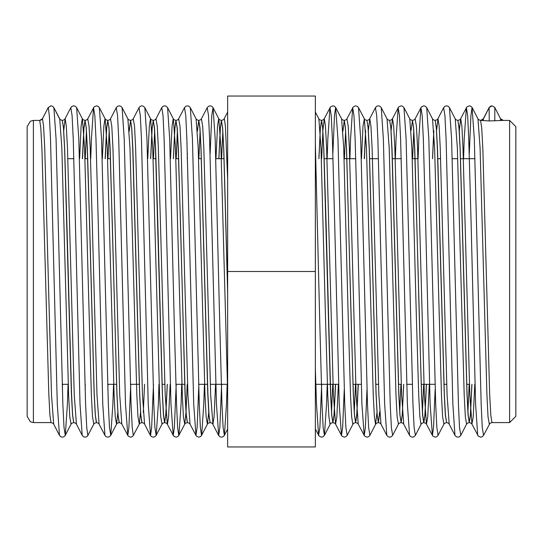 <?xml version="1.0" encoding="UTF-8"?>
<svg xmlns="http://www.w3.org/2000/svg" width="543" height="543" viewBox="0 0 543 543"><rect width="100%" height="100%" fill="white"/><g stroke="black" fill="none" stroke-linecap="round" stroke-linejoin="round"><path stroke-width="0.81" d="M33.415 120.397L39.68 120.397L42.456 118.713L48.225 107.528L50.994 105.837L48.239 107.548L42.218 119.093L41.153 120.03L39.68 120.397L40.82 127.795L41.954 149.257L48.775 393.743L49.908 415.205L51.049 422.603L33.415 422.603L30.354 421.802L27.15 416.338L27.15 126.662L30.354 121.198L33.415 120.397L33.415 422.603M474.765 384.274L473.231 416.814L471.935 424.137L478.213 436.063L480.636 437.163L482.272 436.715L483.555 435.33L490.017 423.302L491.951 422.603L509.585 422.603L509.585 120.397L515.85 126.662L515.85 416.338L515.85 158.726M335.56 384.274L334.074 415.205L332.934 422.603L331.8 415.205L330.66 393.743L326.119 224.809L323.845 149.257L322.705 127.795L321.571 120.397L320.336 127.795L318.843 158.726M321.524 120.41L320.404 128.128L318.945 158.726M327.157 271.5L323.743 149.257L322.61 127.795L321.47 120.397L319.535 119.698L318.856 118.863L320.974 147.886L325.522 318.714L327.796 395.114L328.929 416.814L330.063 424.293L330.897 423.302L332.839 422.603L331.698 415.205L330.565 393.743L327.157 271.5M489.229 120.946L489.08 107.67L490.37 106.285L492.006 105.837L489.229 107.528L483.46 118.707L480.684 120.397L489.229 120.946L503.32 120.397L501.657 119.915L500.544 118.707L503.32 120.397L509.585 120.397M491.951 422.603L490.818 415.205L489.677 393.743L482.863 149.257L481.722 127.795L480.589 120.397L482.625 119.698L483.297 118.863L489.08 107.67M463.634 271.5L460.226 149.257L459.093 127.795L457.858 120.397L458.991 127.795L460.131 149.257L466.953 393.743L468.086 415.205L469.322 422.603L468.181 415.205L467.048 393.743L463.634 271.5M440.909 271.5L437.495 149.257L436.362 127.795L435.126 120.397L436.267 127.795L437.4 149.257L444.222 393.743L445.355 415.205L446.59 422.603L445.45 415.205L444.317 393.743L440.909 271.5M433.837 131.291L432.595 158.726M433.789 130.53L432.5 158.726M426.486 384.274L424.993 415.205L423.859 422.603L422.719 415.205L421.585 393.743L419.311 318.191L414.764 149.257L413.63 127.795L412.49 120.397L411.058 130.53M418.076 271.5L414.669 149.257L413.535 127.795L412.395 120.397L410.46 119.698L409.782 118.863L411.899 147.886L416.44 318.714L418.714 395.114L419.854 416.814L420.988 424.293L421.823 423.302L423.764 422.603L422.624 415.205L421.49 393.743L418.076 271.5M395.447 271.5L392.032 149.257L390.899 127.795L389.664 120.397L390.804 127.795L391.937 149.257L398.759 393.743L399.892 415.205L401.128 422.603L399.994 415.205L398.854 393.743L395.447 271.5M372.715 271.5L369.301 149.257L368.168 127.795L366.932 120.397L368.073 127.795L369.206 149.257L376.027 393.743L377.161 415.205L378.396 422.603L377.263 415.205L376.123 393.743L372.715 271.5M365.643 131.291L364.401 158.726M365.602 130.53L364.305 158.726M358.292 384.274L356.805 415.205L355.665 422.603L354.531 415.205L353.391 393.743L351.117 318.191L346.577 149.257L345.436 127.795L344.303 120.397L342.871 130.53M344.255 120.41L342.911 131.291M349.889 271.5L346.475 149.257L345.341 127.795L344.201 120.397L342.266 119.698L341.588 118.863L343.705 147.886L348.253 318.714L350.52 395.114L351.66 416.814L352.794 424.293L353.629 423.302L355.57 422.603L354.43 415.205L353.296 393.743L349.889 271.5M471.948 384.274L470.455 415.205L469.322 422.603L471.256 423.302L471.935 424.137L469.817 395.114L463.003 147.886L461.862 126.186L460.729 118.707L459.29 130.53M471.853 384.274L470.387 414.872L469.274 422.59M426.391 384.274L424.925 414.872L423.811 422.59M403.754 384.274L402.261 415.205L401.128 422.603L403.062 423.302L403.741 424.137L401.63 395.114L394.809 147.886L393.668 126.186L392.535 118.707L391.096 130.53M403.659 384.274L402.193 414.872L401.08 422.59M379.733 412.47L378.396 422.603L380.338 423.302L381.01 424.137L378.899 395.114L372.077 147.886L370.944 126.186L369.803 118.707L368.364 130.53M379.686 411.709L378.349 422.59M358.197 384.274L356.731 414.872L355.617 422.59M335.465 384.274L333.999 414.872L332.886 422.59M73.678 422.603L72.545 415.205L71.404 393.743L64.59 149.257L63.45 127.795L62.316 120.397L63.551 127.795L64.685 149.257L66.959 224.809L71.506 393.743L72.64 415.205L73.78 422.603L71.744 423.302L71.065 424.137L65.282 435.33L67.407 404.155L68.065 384.274M218.897 158.726L220.363 128.128L221.476 120.41M218.802 158.726L220.295 127.795L221.429 120.397L222.664 127.795L223.797 149.257L227.639 289.263M215.985 158.726L217.519 126.186L218.659 118.707L219.494 119.698L221.429 120.397L222.569 127.795L223.702 149.257L227.639 293.24M197.408 131.291L198.745 120.41M197.367 130.53L198.799 120.397L199.933 127.795L201.073 149.257L207.888 393.743L209.028 415.205L210.161 422.603L208.125 423.302L207.453 424.137L208.729 412.47M198.908 384.274L197.109 427.45L195.975 435.472L193.702 404.155L186.88 138.845L185.747 115.55L184.464 107.67L185.747 106.285L187.383 105.837L189.018 106.285L190.301 107.67L192.426 138.845L199.247 404.155L200.387 427.45L201.521 435.472L207.453 424.137L206.157 416.814L205.016 395.114L198.202 147.886L196.084 118.863L196.763 119.698L198.697 120.397L199.838 127.795L200.971 149.257L207.793 393.743L208.926 415.205L210.066 422.603M173.441 158.726L174.9 128.128L176.02 120.41M173.339 158.726L174.832 127.795L175.966 120.397L177.201 127.795L178.342 149.257L185.156 393.743L186.297 415.205L187.43 422.603L185.394 423.302L184.722 424.137L185.998 412.47M170.522 158.726L172.056 126.186L173.197 118.707L174.031 119.698L175.966 120.397L177.106 127.795L178.24 149.257L180.514 224.809L185.061 393.743L186.195 415.205L187.335 422.603M150.71 158.726L152.169 128.128L153.289 120.41M150.608 158.726L152.101 127.795L153.241 120.397L154.47 127.795L155.61 149.257L157.884 224.809L162.425 393.743L163.565 415.205L164.699 422.603L165.839 415.205L167.325 384.274M147.791 158.726L149.332 126.186L150.465 118.707L151.3 119.698L153.241 120.397L154.375 127.795L155.508 149.257L162.33 393.743L163.47 415.205L164.604 422.603L162.662 423.302L161.99 424.137L156.208 435.33L158.332 404.155L158.99 384.274M129.22 131.291L130.558 120.41M129.173 130.53L130.605 120.397L131.739 127.795L132.879 149.257L139.694 393.743L140.834 415.205L141.967 422.603L139.938 423.302L139.259 424.137L140.535 412.47M130.714 384.274L128.922 427.45L127.781 435.472L125.508 404.155L118.693 138.845L117.553 115.55L116.27 107.67L117.553 106.285L119.188 105.837L120.824 106.285L122.107 107.67L124.238 138.845L131.053 404.155L132.193 427.45L133.327 435.472L139.259 424.137L137.963 416.814L136.829 395.114L130.008 147.886L127.89 118.863L128.569 119.698L130.51 120.397L131.644 127.795L132.777 149.257L139.599 393.743L140.739 415.205L141.872 422.603M105.247 158.726L106.713 128.128L107.826 120.41M105.152 158.726L106.638 127.795L107.779 120.397L109.007 127.795L110.148 149.257L116.962 393.743L118.102 415.205L119.236 422.603L117.207 423.302L116.528 424.137L117.804 412.47M102.335 158.726L103.869 126.186L105.003 118.707L105.837 119.698L107.779 120.397L108.912 127.795L110.053 149.257L112.32 224.809L116.867 393.743L118.007 415.205L119.141 422.603M82.516 158.726L83.982 128.128L85.095 120.41M82.421 158.726L83.907 127.795L85.047 120.397L86.276 127.795L87.416 149.257L89.69 224.809L94.238 393.743L95.371 415.205L96.505 422.603L94.475 423.302L93.796 424.137L87.864 435.472L86.731 427.45L85.59 404.155L78.776 138.845L76.651 107.67L75.362 106.285L73.726 105.837L72.09 106.285L70.807 107.67L72.09 115.55L73.23 138.845L80.045 404.155L82.176 435.33L83.459 436.715L85.095 437.163L86.731 436.715L88.014 435.33M79.604 158.726L81.138 126.186L82.271 118.707L83.106 119.698L85.047 120.397L86.181 127.795L87.321 149.257L89.595 224.809L94.136 393.743L95.276 415.205L96.41 422.603M164.651 422.59L165.764 414.872L167.23 384.274M143.304 412.47L144.594 384.274M227.639 271.5L227.639 96.07L315.361 96.07L315.361 446.93L227.639 446.93L227.639 271.5L315.361 271.5M27.15 271.5L27.15 158.726M27.15 384.274L27.15 416.338M59.54 118.707L54.069 108.098M48.252 107.528L49.372 115.734L50.499 138.845L57.32 404.155L59.445 435.33L60.728 436.715L62.364 437.163L63.999 436.715L65.282 435.33L63.999 427.45L62.866 404.155L56.044 138.845L53.92 107.67L52.63 106.285L50.994 105.837M62.364 389.399L62.52 384.274M85.095 389.399L85.251 384.274M90.756 158.726L91.414 138.845L93.539 107.67L94.821 115.55L95.962 138.845L98.235 220.831L102.776 404.155L104.908 435.33L106.19 436.715L107.826 437.163L109.462 436.715L110.745 435.33L112.869 404.155L113.528 384.274M107.826 389.399L107.982 384.274M161.99 424.137L160.694 416.814L159.561 395.114L152.739 147.886L150.621 118.863L144.838 107.67L143.556 106.285L141.92 105.837L140.284 106.285L139.001 107.67L140.284 115.55L141.424 138.845L148.239 404.155L150.513 435.472L151.653 427.45L153.445 384.274M167.57 107.67L169.694 138.845L174.242 322.169L176.516 404.155L177.656 427.45L178.79 435.472L184.722 424.137L183.425 416.814L182.292 395.114L175.47 147.886L173.353 118.863L167.57 107.67L166.287 106.285L164.651 105.837L163.015 106.285L161.733 107.67L163.015 115.55L164.156 138.845L170.97 404.155L173.244 435.472L174.384 427.45L176.176 384.274M210.114 153.601L211.75 115.55L213.032 107.67L211.75 106.285L210.114 105.837L208.478 106.285L207.195 107.67L208.478 115.55L209.612 138.845L216.433 404.155L218.707 435.472L219.84 427.45L221.639 384.274M99.383 107.67L101.507 138.845L108.322 404.155L109.462 427.45L110.745 435.33L116.528 424.137L115.231 416.814L114.098 395.114L107.276 147.886L105.159 118.863L99.383 107.67L98.093 106.285L96.457 105.837L94.034 106.937L87.756 118.863L89.052 126.186L90.186 147.886L97.007 395.114L99.125 424.137L104.908 435.33M144.838 107.67L146.97 138.845L153.784 404.155L154.925 427.45L156.208 435.33L154.925 436.715L153.289 437.163L151.653 436.715L150.363 435.33L144.581 424.137L142.47 395.114L135.648 147.886L134.515 126.186L133.218 118.863L139.001 107.67M161.733 107.67L155.95 118.863L157.246 126.186L158.38 147.886L165.201 395.114L167.312 424.137L173.597 436.063L176.02 437.163L177.649 436.715L178.939 435.33L181.063 404.155L181.722 384.274M187.22 158.726L187.383 153.601M184.464 107.67L178.681 118.863L179.977 126.186L181.111 147.886L187.932 395.114L190.043 424.137L196.322 436.063L198.745 437.163L200.381 436.715L201.67 435.33L203.795 404.155L204.453 384.274M227.639 392.297L220.933 147.886L218.815 118.863L213.032 107.67L215.157 138.845L219.705 322.169L221.978 404.155L223.112 427.45L224.402 435.33L226.526 404.155L227.184 384.274M42.456 118.707L43.589 126.214L44.73 147.886L51.544 395.114L53.662 424.137L59.445 435.33M63.748 130.53L65.187 118.707L66.321 126.186L67.454 147.886L74.276 395.114L76.393 424.137L82.176 435.33M85.244 158.726L86.432 131.291M107.976 158.726L109.163 131.291M116.27 107.67L110.487 118.863L111.783 126.186L112.917 147.886L119.738 395.114L121.856 424.137L128.134 436.063L130.558 437.163L132.193 436.715L133.476 435.33M153.438 158.726L154.626 131.291M164.604 422.603L166.64 423.302L167.475 424.293L168.608 416.814L170.142 384.274M176.17 158.726L177.357 131.291M198.894 158.726L200.089 131.291M207.195 107.67L201.412 118.863L202.709 126.186L203.842 147.886L210.664 395.114L212.937 424.293L214.071 416.814L215.605 384.274M221.625 158.726L222.813 131.291M221.53 120.397L223.465 119.698L224.3 118.707L225.433 126.186L227.639 179.448M477.718 435.33L475.593 404.155L471.046 220.831L468.772 138.845L467.638 115.55L466.349 107.67L464.224 138.845L463.566 158.726M446.59 422.603L448.525 423.302L449.204 424.137L454.986 435.33L452.862 404.155L446.041 138.845L444.907 115.55L443.617 107.67L444.907 106.285L446.543 105.837L448.179 106.285L449.461 107.67L455.244 118.863L455.916 119.698L457.858 120.397M435.174 389.399L433.538 427.45L432.404 435.472L430.131 404.155L425.583 220.831L423.309 138.845L422.176 115.55L420.893 107.67L418.762 138.845L418.103 158.726M403.741 424.137L409.524 435.33L407.399 404.155L400.578 138.845L399.444 115.55L398.162 107.67L396.03 138.845L395.372 158.726M381.01 424.137L386.792 435.33L384.668 404.155L377.847 138.845L376.713 115.55L375.43 107.67L376.713 106.285L378.349 105.837L379.985 106.285L381.267 107.67L387.05 118.863L387.729 119.698L389.664 120.397M366.98 389.399L365.344 427.45L364.21 435.472L361.937 404.155L357.389 220.831L355.115 138.845L353.982 115.55L352.699 107.67L350.574 138.845L349.909 158.726M344.255 389.399L342.613 427.45L341.479 435.472L339.205 404.155L334.658 220.831L332.384 138.845L331.25 115.55L329.968 107.67L327.843 138.845L327.185 158.726M321.68 384.274L319.888 427.45L318.598 435.33L316.474 404.155L315.361 368.561M483.555 435.33L482.272 427.45L481.139 404.155L474.317 138.845L472.043 107.528L470.91 115.55L469.274 153.601M454.986 435.33L456.269 436.715L457.905 437.163L459.541 436.715L460.824 435.33L459.541 427.45L458.407 404.155L451.586 138.845L449.461 107.67M429.303 384.274L427.769 416.814L426.472 424.137L432.751 436.063L435.174 437.163L436.81 436.715L438.092 435.33L436.81 427.45L435.676 404.155L428.855 138.845L426.73 107.67L432.513 118.863L433.192 119.698L435.126 120.397M409.524 435.33L410.807 436.715L412.442 437.163L414.078 436.715L415.361 435.33L414.078 427.45L412.945 404.155L406.123 138.845L403.999 107.67L409.782 118.863M386.792 435.33L388.075 436.715L389.711 437.163L391.347 436.715L392.637 435.33L391.347 427.45L390.213 404.155L383.392 138.845L381.267 107.67M355.57 422.603L357.606 423.302L358.278 424.137L364.557 436.063L366.98 437.163L368.616 436.715L369.905 435.33L368.616 427.45L367.482 404.155L360.661 138.845L358.536 107.67L364.319 118.863L363.023 126.186L361.489 158.726M338.377 384.274L336.843 416.814L335.547 424.137L341.832 436.063L344.255 437.163L345.884 436.715L347.174 435.33L345.891 427.45L344.751 404.155L337.929 138.845L335.662 107.528L334.522 115.55L332.886 153.601M327.225 384.274L326.567 404.155L324.442 435.33L323.16 427.45L322.019 404.155L319.746 322.169L315.361 143.25M489.338 424.137L488.042 416.814L486.908 395.114L480.087 147.886L477.976 118.863L478.648 119.698L480.589 120.397M469.125 384.274L467.937 411.709M460.824 435.33L466.607 424.137L465.317 416.814L464.177 395.114L457.355 147.886L455.244 118.863M438.092 435.33L443.875 424.137L442.586 416.814L441.445 395.114L434.624 147.886L432.513 118.863M423.662 384.274L422.474 411.709M400.931 384.274L399.743 411.709M392.637 435.33L398.419 424.137L397.123 416.814L395.983 395.114L389.168 147.886L387.05 118.863M376.964 412.47L375.525 424.293L374.392 416.814L373.251 395.114L366.437 147.886L364.319 118.863L364.998 119.698L366.932 120.397M355.468 384.274L354.28 411.709M332.737 384.274L331.549 411.709M483.46 120.41L483.297 118.863M449.204 424.137L447.086 395.114L440.271 147.886L439.131 126.186L437.997 118.707L436.558 130.53M423.764 422.603L425.793 423.302L426.472 424.137L424.355 395.114L417.54 147.886L416.4 126.186L415.11 118.863L421.388 106.937L423.811 105.837L425.447 106.285L426.73 107.67M413.78 131.291L412.592 158.726M358.278 424.137L356.167 395.114L349.346 147.886L348.212 126.186L346.916 118.863L353.194 106.937L355.617 105.837L357.253 106.285L358.536 107.67M345.592 131.291L344.398 158.726M332.839 422.603L334.875 423.302L335.547 424.137L333.436 395.114L326.614 147.886L325.481 126.186L324.341 118.707L322.902 130.53M322.861 131.291L321.673 158.726M494.775 120.946L494.775 107.528L492.039 105.837L489.229 107.528M500.544 120.41L500.544 118.707L494.775 107.528M62.316 120.397L60.375 119.698L59.703 118.863L61.814 147.886L68.635 395.114L69.769 416.814L71.065 424.137M76.651 107.67L82.434 118.863L84.545 147.886L91.367 395.114L92.5 416.814L93.796 424.137M186.045 411.709L187.233 384.274M469.423 384.274L466.695 384.274M446.692 384.274L443.964 384.274M435.018 384.274L421.232 384.274M412.286 384.274L406.741 384.274M401.229 384.274L398.501 384.274M378.498 384.274L375.77 384.274M361.278 384.274L353.038 384.274M338.547 384.274L330.307 384.274M330.212 384.274L315.816 384.274M227.354 384.274L210.263 384.274M207.44 384.274L198.589 384.274M184.708 384.274L175.857 384.274M164.8 384.274L162.072 384.274M139.246 384.274L130.395 384.274M116.514 384.274L107.663 384.274M68.235 384.274L62.201 384.274M210.161 422.603L212.103 423.302L212.775 424.137L218.557 435.33L219.84 436.715L221.476 437.163L223.112 436.715L224.402 435.33L227.639 429.058M70.807 107.67L65.024 118.863L64.352 119.698L62.411 120.397M224.144 118.863L227.639 112.089M51.049 422.603L52.983 423.302L53.662 424.137M73.78 422.603L75.715 423.302L76.393 424.137M85.142 120.397L87.084 119.698L87.756 118.863M96.505 422.603L98.446 423.302L99.125 424.137M107.874 120.397L109.808 119.698L110.487 118.863M119.236 422.603L121.177 423.302L121.856 424.137M130.605 120.397L132.54 119.698L133.218 118.863M141.967 422.603L143.909 423.302L144.581 424.137M153.336 120.397L155.271 119.698L155.95 118.863M176.068 120.397L178.002 119.698L178.681 118.863M187.43 422.603L189.371 423.302L190.043 424.137M198.799 120.397L200.734 119.698L201.412 118.863M457.953 120.397L459.894 119.698L460.566 118.863L466.851 106.937L469.274 105.837L470.91 106.285L472.193 107.67L477.976 118.863M389.759 120.397L391.7 119.698L392.379 118.863L398.657 106.937L401.08 105.837L402.716 106.285L403.999 107.67M321.571 120.397L323.506 119.698L324.185 118.863L330.463 106.937L332.886 105.837L334.522 106.285L335.805 107.67L341.588 118.863M315.361 429.051L319.101 436.063L321.524 437.163L323.16 436.715L324.442 435.33L330.225 424.137M415.361 435.33L421.144 424.137M369.905 435.33L375.688 424.137L376.36 423.302L378.301 422.603M347.174 435.33L352.957 424.137M315.361 112.089L318.856 118.863M466.607 424.137L467.285 423.302L469.22 422.603M443.875 424.137L444.554 423.302L446.495 422.603M398.419 424.137L399.091 423.302L401.033 422.603M474.976 158.726L460.579 158.726M457.756 158.726L452.244 158.726M440.665 158.726L437.848 158.726M417.94 158.726L415.123 158.726M415.022 158.726L412.293 158.726M401.236 158.726L392.392 158.726M378.505 158.726L369.661 158.726M355.78 158.726L346.929 158.726M346.834 158.726L344.106 158.726M333.049 158.726L324.198 158.726M224.055 158.726L215.815 158.726M201.324 158.726L198.602 158.726M178.599 158.726L175.871 158.726M155.868 158.726L153.14 158.726M110.405 158.726L107.677 158.726M87.674 158.726L84.946 158.726M73.889 158.726L67.855 158.726M509.585 422.603L515.85 416.338M435.221 120.397L437.163 119.698L437.841 118.863L443.617 107.67M367.034 120.397L368.969 119.698L369.647 118.863L375.43 107.67M412.49 120.397L414.431 119.698L415.11 118.863M344.303 120.397L346.237 119.698L346.916 118.863M59.703 118.863L53.92 107.67M127.89 118.863L122.107 107.67M196.084 118.863L190.301 107.67"/></g></svg>
